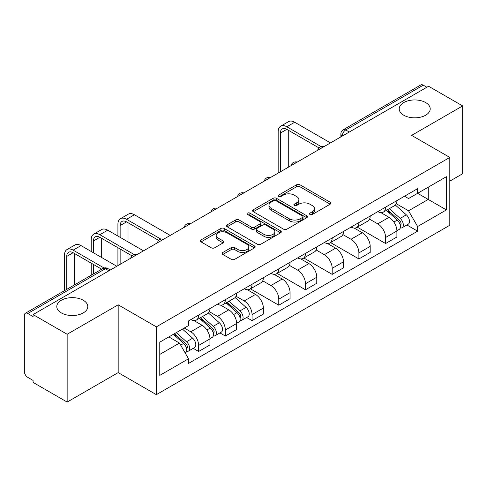 <?xml version="1.0" encoding="UTF-8"?>
<svg xmlns="http://www.w3.org/2000/svg" width="487" height="487" viewBox="0 0 487 487"><rect width="100%" height="100%" fill="white"/><g stroke="black" fill="none" stroke-linecap="round" stroke-linejoin="round"><path stroke-width="0.73" d="M309.976 214.487A1.662 0.962 0 0 0 312.331 214.487L330.186 204.181A2.374 1.37 0 0 0 330.88 203.207A2.374 1.37 0 0 0 330.186 202.239L299.937 184.774A2.374 1.37 0 0 0 296.577 184.774L278.722 195.08A1.662 0.962 0 0 0 278.235 195.762A1.662 0.962 0 0 0 278.722 196.444A1.662 0.962 0 0 0 281.072 196.444L283.385 195.104A7.603 4.389 0 0 1 294.136 195.104L296.662 196.565A7.603 4.389 0 0 1 298.89 199.67A7.603 4.389 0 0 1 296.662 202.775L294.349 204.108A1.662 0.962 0 0 0 293.862 204.784A1.662 0.962 0 0 0 294.349 205.465A1.662 0.962 0 0 0 296.699 205.465L299.012 204.132A7.603 4.389 0 0 1 309.769 204.132L312.289 205.587A7.603 4.389 0 0 1 314.517 208.692A7.603 4.389 0 0 1 312.289 211.796L309.976 213.129A1.662 0.962 0 0 0 309.488 213.811A1.662 0.962 0 0 0 309.976 214.487L309.976 213.129M83.247 300.26A15.499 8.949 0 0 0 66.36 298.318A15.499 8.949 0 0 0 56.79 306.585A15.499 8.949 0 0 0 61.332 312.91A15.499 8.949 0 0 0 78.218 314.852A15.499 8.949 0 0 0 87.788 306.585A15.499 8.949 0 0 0 83.247 300.26M425.668 102.562A15.499 8.949 0 0 0 408.782 100.626A15.499 8.949 0 0 0 399.212 108.887A15.499 8.949 0 0 0 403.753 115.218A15.499 8.949 0 0 0 420.64 117.154A15.499 8.949 0 0 0 430.21 108.887A15.499 8.949 0 0 0 425.668 102.562M222.796 252.497A2.374 1.37 0 0 0 222.102 253.465A2.374 1.37 0 0 0 222.796 254.439L231.288 259.34A2.374 1.37 0 0 0 234.649 259.34L254.476 247.889A2.374 1.37 0 0 0 255.176 246.921A2.374 1.37 0 0 0 254.476 245.947L224.227 228.482A2.374 1.37 0 0 0 220.867 228.482L201.034 239.933A2.374 1.37 0 0 0 200.34 240.901A2.374 1.37 0 0 0 201.034 241.875L211.285 247.792A2.374 1.37 0 0 0 214.651 247.792L223.137 242.891A2.374 1.37 0 0 0 223.831 241.923A2.374 1.37 0 0 0 223.137 240.949L218.054 238.015A6.355 3.671 0 0 1 216.191 235.422A6.355 3.671 0 0 1 220.112 232.031A6.355 3.671 0 0 1 227.045 232.829L246.958 244.322A6.355 3.671 0 0 1 248.82 246.921A6.355 3.671 0 0 1 244.894 250.312A6.355 3.671 0 0 1 237.966 249.514L234.649 247.597A2.374 1.37 0 0 0 231.288 247.597L222.796 252.497L222.796 254.439M156.351 326.85L118.177 304.807L67.151 334.265L33.079 314.59L428.578 86.254L462.65 105.922L411.631 135.38L449.811 157.423L156.351 326.85L156.351 394.659L449.811 225.238L449.811 157.423M283.55 229.164A2.374 1.37 0 0 0 286.91 229.164L306.743 217.713A2.374 1.37 0 0 0 307.437 216.745A2.374 1.37 0 0 0 306.743 215.771L276.494 198.306A2.374 1.37 0 0 0 273.134 198.306L253.301 209.757A2.374 1.37 0 0 0 252.607 210.731A2.374 1.37 0 0 0 253.301 211.699L283.55 229.164M248.169 214.846A1.662 0.962 0 0 1 249.855 215.084L249.855 213.105L280.609 230.862A2.374 1.37 0 0 1 281.309 231.83A2.374 1.37 0 0 1 280.609 232.804L260.782 244.249A2.374 1.37 0 0 1 257.416 244.249L227.167 226.784L227.167 224.848A2.374 1.37 0 0 0 226.473 225.816A2.374 1.37 0 0 0 227.167 226.784M227.167 224.848L235.653 219.947A2.374 1.37 0 0 1 239.02 219.947L251.286 227.027A2.374 1.37 0 0 0 254.646 227.027L260.277 223.777A2.374 1.37 0 0 0 260.971 222.809A2.374 1.37 0 0 0 260.277 221.841L247.506 214.463A1.662 0.962 0 0 1 247.019 213.787A1.662 0.962 0 0 1 248.041 212.898A1.662 0.962 0 0 1 249.855 213.105M67.151 334.265L67.151 402.073L33.079 382.405L33.079 380.426L27.777 377.364M449.811 181.146L462.65 173.737L462.65 105.922M67.151 402.073L118.177 372.616L156.351 394.659M108.93 270.802L105.332 268.727L27.771 313.506A4.84 2.794 -120 0 0 25.354 313.263A4.84 2.794 -120 0 0 24.35 315.485L24.35 371.429A4.84 2.794 -120 0 0 27.771 377.364M33.079 314.59L33.079 316.568L27.777 313.506M349.307 132.02L345.715 129.944A4.84 2.794 60 0 0 343.292 129.706L420.853 84.927A4.84 2.794 60 0 1 423.27 85.164L345.715 129.944A4.84 2.794 120 0 0 342.288 135.873L342.288 136.074M426.868 87.24L423.27 85.164M385.607 207.145A11.14 6.428 60 0 1 383.299 212.143L394.598 205.624A11.14 6.428 -120 0 0 396.905 200.62M369.566 219.138L377.729 223.85A11.14 6.428 60 0 1 385.607 237.492L396.905 230.966A11.14 6.428 -120 0 0 389.028 217.324L380.944 212.655M396.905 230.966L396.905 236.999L385.607 243.524L357.281 227.167M383.299 212.143A11.14 6.428 60 0 1 377.815 211.644M385.607 237.492L385.607 243.524M358.895 222.565A11.14 6.428 60 0 1 356.587 227.563L367.892 221.043A11.14 6.428 -120 0 0 370.193 216.039M330.57 242.587L358.895 258.944L370.193 252.418L370.193 246.385A11.14 6.428 -120 0 0 362.322 232.749L354.232 228.074M356.587 227.563A11.14 6.428 60 0 1 351.109 227.064M342.86 234.557L351.017 239.269A11.14 6.428 60 0 1 358.895 252.911L358.895 258.944M332.189 237.985A11.14 6.428 60 0 1 329.882 242.983L341.18 236.463A11.14 6.428 -120 0 0 343.487 231.459M303.864 258.007L332.189 274.364L343.487 267.838L343.487 261.805A11.14 6.428 -120 0 0 335.61 248.169L327.526 243.5M329.882 242.983A11.14 6.428 60 0 1 324.397 242.483M316.148 249.977L324.312 254.689A11.14 6.428 60 0 1 332.189 268.331L332.189 274.364M305.477 253.404A11.14 6.428 60 0 1 303.17 258.408L314.474 251.882A11.14 6.428 -120 0 0 316.775 246.885M277.152 273.426L305.477 289.783L316.775 283.257L316.775 277.231A11.14 6.428 -120 0 0 308.904 263.589L300.814 258.92M303.17 258.408A11.14 6.428 60 0 1 297.691 257.903M289.442 265.397L297.6 270.108A11.14 6.428 60 0 1 305.477 283.751L305.477 289.783M278.771 268.824A11.14 6.428 60 0 1 276.464 273.828L287.762 267.302A11.14 6.428 -120 0 0 290.069 262.304M250.446 288.846L278.771 305.203L290.069 298.677L290.069 292.65A11.14 6.428 -120 0 0 282.192 279.008L274.108 274.339M276.464 273.828A11.14 6.428 60 0 1 270.979 273.323M262.73 280.822L270.894 285.534A11.14 6.428 60 0 1 278.771 299.17L278.771 305.203M252.059 284.244A11.14 6.428 60 0 1 249.752 289.248L261.056 282.722A11.14 6.428 -120 0 0 263.357 277.724M246.641 317.494L252.059 320.623L263.357 314.097L263.357 308.07A11.14 6.428 -120 0 0 255.486 294.428L247.396 289.759M249.752 289.248A11.14 6.428 60 0 1 244.273 288.742M236.025 296.242L244.182 300.954A11.14 6.428 60 0 1 252.059 314.59L252.059 320.623M225.353 299.669A11.14 6.428 60 0 1 223.046 304.667L234.344 298.141A11.14 6.428 -120 0 0 236.652 293.144M219.935 332.913L225.353 336.042L236.652 329.516L236.652 323.49A11.14 6.428 -120 0 0 228.774 309.848L220.69 305.179M223.046 304.667A11.14 6.428 60 0 1 217.561 304.162M209.313 311.662L217.476 316.373A11.14 6.428 60 0 1 225.353 330.016L225.353 336.042M198.641 315.089A11.14 6.428 60 0 1 196.334 320.087L207.639 313.561A11.14 6.428 -120 0 0 209.94 308.563M184.263 328.037L190.77 331.793A11.14 6.428 60 0 1 198.641 345.435L209.946 338.909A11.14 6.428 -120 0 0 202.068 325.267L193.978 320.598M209.94 344.942L209.94 338.909M196.334 320.087A11.14 6.428 60 0 1 190.855 319.582M193.223 348.333L198.641 351.462L209.946 344.942M198.641 345.435L198.641 351.462M404.527 196.224L408.544 198.544L446.384 176.702L428.237 187.178L428.237 199.433L408.544 210.804L396.278 203.718M159.779 354.426L179.466 343.061L188.542 358.779L159.779 375.386L159.779 342.172L188.542 325.566L188.542 320.921L417.621 188.658L417.621 193.309L446.384 209.915L417.621 226.522L408.544 210.804M446.384 176.702L446.384 209.915M188.542 358.779L188.542 363.424L417.621 231.167L417.621 226.522M118.177 304.807L118.177 372.616M179.466 343.061L168.849 336.931M406.895 224.976L417.621 231.167M310.645 214.724L312.289 213.775A7.603 4.389 0 0 0 314.517 210.67L314.517 208.692M298.89 199.67L298.89 201.642A7.603 4.389 0 0 1 296.662 204.747L295.012 205.697M330.156 204.199L299.937 186.752A2.374 1.37 0 0 0 296.577 186.752L279.386 196.675M306.713 217.732L276.494 200.285A2.374 1.37 0 0 0 273.134 200.285L253.331 211.717M302.543 217.421A1.662 0.962 0 0 0 303.03 216.745A1.662 0.962 0 0 0 302.543 216.064L275.989 200.735A1.662 0.962 0 0 0 273.633 200.735L271.198 202.142A7.603 4.389 0 0 0 268.97 205.246A7.603 4.389 0 0 0 271.198 208.351L289.351 218.827A7.603 4.389 0 0 0 300.108 218.827L302.543 217.421L302.543 219.4A1.662 0.962 0 0 0 303.03 218.724L303.03 216.745M268.97 205.246L268.97 207.225A7.603 4.389 0 0 0 271.198 210.329L271.198 208.351M302.543 219.4L300.108 220.806A7.603 4.389 0 0 1 289.351 220.806L271.198 210.329M227.198 226.802L235.653 221.92L235.653 219.947M260.971 222.809L260.971 224.787A2.374 1.37 0 0 1 260.277 225.755L254.646 229.006A2.374 1.37 0 0 1 251.286 229.006L239.02 221.92A2.374 1.37 0 0 0 235.653 221.92M249.855 215.084L280.579 232.823M264.015 234.381A6.355 3.671 0 0 0 270.942 235.172A6.355 3.671 0 0 0 274.869 231.782A6.355 3.671 0 0 0 273.006 229.188L265.987 225.134A2.374 1.37 0 0 0 262.627 225.134L256.996 228.385A2.374 1.37 0 0 0 256.302 229.359A2.374 1.37 0 0 0 256.996 230.327L264.015 234.381L264.015 236.353A6.355 3.671 0 0 0 270.942 237.151A6.355 3.671 0 0 0 274.869 233.76L274.869 231.782M256.302 229.359L256.302 231.337A2.374 1.37 0 0 0 256.996 232.305L256.996 230.327M264.015 236.353L256.996 232.305M248.82 246.921L248.82 248.894A6.355 3.671 0 0 1 244.894 252.284A6.355 3.671 0 0 1 237.966 251.493L234.649 249.575A2.374 1.37 0 0 0 231.288 249.575L222.833 254.458M216.191 235.422L216.191 237.4A6.355 3.671 0 0 0 218.054 239.994L218.054 238.015M223.107 242.91L218.054 239.994M254.445 247.907L224.227 230.461A2.374 1.37 0 0 0 220.867 230.461L201.07 241.893M386.38 210.366L397.258 220.081A6.051 3.494 60 0 1 399.163 229.438L396.905 230.741M386.666 210.621L391.792 213.58M387.475 209.733L399.584 220.538A2.904 1.68 60 0 1 400.497 225.031A2.904 1.68 60 0 1 400.235 225.14M389.29 208.686L400.174 218.401A6.051 3.494 60 0 1 402.073 227.758A6.051 3.494 60 0 1 400.241 227.953M395.359 205.045L406.335 214.84A6.051 3.494 60 0 1 408.234 224.203L402.073 227.758M280.396 171.808L280.396 133.061A9.083 5.241 60 0 1 282.277 128.903A9.083 5.241 60 0 1 286.819 129.353L318.967 147.914M330.472 142.892L294.69 122.237A12.23 7.061 -120 0 0 288.578 121.628L280.701 126.176A12.23 7.061 -120 0 0 278.168 131.776L278.168 173.092M321.177 146.617L286.819 126.784A12.23 7.061 -120 0 0 280.701 126.176M288.274 167.26L288.274 130.193M226.126 302.89L237.005 312.599A6.051 3.494 60 0 1 238.91 321.962L236.652 323.265M226.412 303.145L231.538 306.104M227.222 302.257L239.33 313.062A2.904 1.68 60 0 1 240.243 317.554A2.904 1.68 60 0 1 239.981 317.658M229.036 301.209L239.921 310.919A6.051 3.494 60 0 1 241.82 320.282A6.051 3.494 60 0 1 239.988 320.476M235.105 297.563L246.081 307.364A6.051 3.494 60 0 1 247.98 316.72L241.82 320.282M120.143 237.346L120.143 225.578A9.083 5.241 60 0 1 122.024 221.421A9.083 5.241 60 0 1 126.565 221.871L158.713 240.432M170.219 235.416L134.436 214.755A12.23 7.061 -120 0 0 128.325 214.152L120.447 218.7A12.23 7.061 -120 0 0 117.915 224.294L117.915 236.055M160.923 239.141L126.565 219.302A12.23 7.061 -120 0 0 120.447 218.7M117.915 247.725L117.915 265.616M120.143 264.325L120.143 249.009M128.02 259.784L128.02 253.557M128.02 241.887L128.02 222.711M199.414 318.309L210.299 328.019A6.051 3.494 60 0 1 212.198 337.381L209.94 338.684M199.7 318.565L204.826 321.523M200.51 317.676L212.624 328.482A2.904 1.68 60 0 1 213.537 332.974A2.904 1.68 60 0 1 213.269 333.078M202.324 316.629L213.209 326.339A6.051 3.494 60 0 1 215.108 335.701A6.051 3.494 60 0 1 213.282 335.896M208.393 312.983L219.375 322.784A6.051 3.494 60 0 1 221.275 332.14L215.108 335.701M93.431 252.765L93.431 240.998A9.083 5.241 60 0 1 95.312 236.846A9.083 5.241 60 0 1 99.853 237.291L132.001 255.852M143.513 250.835L107.73 230.174A12.23 7.061 -120 0 0 101.619 229.572L93.741 234.119A12.23 7.061 -120 0 0 91.209 239.714L91.209 251.481M134.211 254.561L99.853 234.722A12.23 7.061 -120 0 0 93.741 234.119M91.209 263.144L91.209 275.246M93.431 273.962L93.431 264.429M101.308 269.414L101.308 268.976M101.308 257.313L101.308 238.131M173.372 334.326L183.587 343.438A6.051 3.494 60 0 1 185.492 352.801L185.188 352.972M173.475 334.265L178.12 336.943M174.468 333.686L185.912 343.901A2.904 1.68 60 0 1 186.825 348.394A2.904 1.68 60 0 1 186.564 348.497M176.282 332.639L186.503 341.758A6.051 3.494 60 0 1 188.402 351.121A6.051 3.494 60 0 1 186.57 351.316M182.448 329.084L192.663 338.203A6.051 3.494 60 0 1 194.563 347.56L188.402 351.121M66.725 289.381L66.725 256.418A9.083 5.241 60 0 1 68.606 252.266A9.083 5.241 60 0 1 73.147 252.716L101.686 269.195M116.801 266.255L81.019 245.594A12.23 7.061 -120 0 0 74.907 244.991L67.029 249.539A12.23 7.061 -120 0 0 64.497 255.133L64.497 290.666M104.078 268.002L73.147 250.141A12.23 7.061 -120 0 0 67.029 249.539M74.602 284.834L74.602 253.557M342.458 135.976L342.288 135.873A4.84 2.794 0 0 1 340.87 133.901L340.87 136.89M225.353 330.016L236.652 323.49M252.059 314.59L263.357 308.07M278.771 299.17L290.069 292.65M305.477 283.751L316.775 277.231M332.189 268.331L343.487 261.805M358.895 252.911L370.193 246.385M190.77 331.793L202.068 325.267M217.476 316.373L228.774 309.848M244.182 300.954L255.486 294.428M270.894 285.534L282.192 279.008M297.6 270.108L308.904 263.589M324.312 254.689L335.61 248.169M351.017 239.269L362.322 232.749M377.729 223.85L389.028 217.324M323.496 146.922A4.84 2.794 120 0 0 321.359 148.158M296.79 162.341A4.84 2.794 120 0 0 294.647 163.577M270.078 177.761A4.84 2.794 120 0 0 267.941 178.997M243.372 193.181A4.84 2.794 120 0 0 241.229 194.416M216.66 208.6A4.84 2.794 120 0 0 214.523 209.836M189.954 224.026A4.84 2.794 120 0 0 187.812 225.256M163.242 239.446A4.84 2.794 120 0 0 161.106 240.675M136.537 254.865A4.84 2.794 120 0 0 134.394 256.101M110.348 269.987L107.755 268.489A4.84 2.794 120 0 0 105.332 268.727A4.84 2.794 60 0 0 102.909 268.489L25.354 313.263M312.289 213.775L312.289 211.796M294.349 205.465L294.349 204.108M296.662 204.747L296.662 202.775M278.722 196.444L278.722 195.08M296.577 186.752L296.577 184.774M299.937 186.752L299.937 184.774M330.186 204.181L330.186 202.239M253.301 211.699L253.301 209.757M273.134 200.285L273.134 198.306M276.494 200.285L276.494 198.306M306.743 217.713L306.743 215.771M289.351 220.806L289.351 218.827M300.108 220.806L300.108 218.827M239.02 221.92L239.02 219.947M251.286 229.006L251.286 227.027M254.646 229.006L254.646 227.027M260.277 225.755L260.277 223.777M280.609 232.804L280.609 230.862M231.288 249.575L231.288 247.597M234.649 249.575L234.649 247.597M237.966 251.493L237.966 249.514M223.137 242.891L223.137 240.949M201.034 241.875L201.034 239.933M220.867 230.461L220.867 228.482M224.227 230.461L224.227 228.482M254.476 247.889L254.476 245.947M397.258 220.081L393.867 222.035M401.099 223.703L400.01 224.33M406.335 214.84L400.174 218.401M286.819 126.784L294.69 122.237M280.396 133.061L286.819 129.353M237.005 312.599L233.614 314.559M240.846 316.221L239.756 316.854M246.081 307.364L239.921 310.919M126.565 219.302L134.436 214.755M120.143 225.578L126.565 221.871M210.299 328.019L206.902 329.979M214.14 331.647L213.044 332.274M219.375 322.784L213.209 326.339M99.853 234.722L107.73 230.174M93.431 240.998L99.853 237.291M183.587 343.438L180.665 345.131M187.428 347.067L186.338 347.694M192.663 338.203L186.503 341.758M73.147 250.141L81.019 245.594M66.725 256.418L73.147 252.716M323.91 146.684A4.84 4.84 0 0 0 317.694 150.27M297.198 162.104A4.84 4.84 0 0 0 290.989 165.69M270.492 177.524A4.84 4.84 0 0 0 264.277 181.115M243.78 192.943A4.84 4.84 0 0 0 237.571 196.535M217.074 208.363A4.84 4.84 0 0 0 210.859 211.955M190.362 223.789A4.84 4.84 0 0 0 184.153 227.374M163.656 239.208A4.84 4.84 0 0 0 157.441 242.794M136.944 254.628A4.84 4.84 0 0 0 130.735 258.213M107.755 268.489A4.84 4.84 0 0 0 102.909 268.489M343.292 129.706A4.84 4.84 0 0 0 340.87 133.901"/></g></svg>
